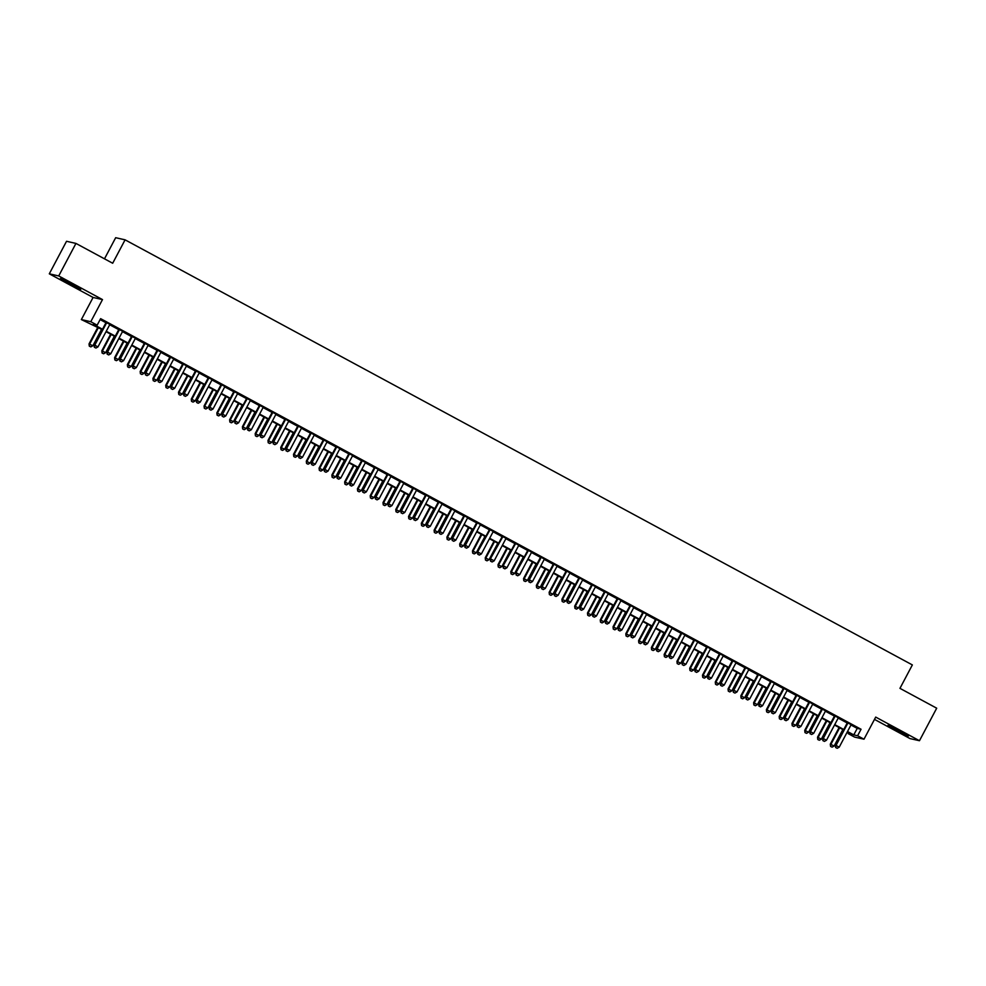 <?xml version="1.0" encoding="UTF-8"?>
<svg xmlns="http://www.w3.org/2000/svg" width="986" height="986" viewBox="0 0 986 986"><rect width="100%" height="100%" fill="white"/><g stroke="black" fill="none" stroke-linecap="round" stroke-linejoin="round"><path stroke-width="1.48" d="M68.638 283.401L80.79 289.231L60.466 278.471L68.638 283.401M896.163 730.244L908.316 736.074L887.992 725.302L896.163 730.244M102.273 329.669L81.357 319.575L90.786 321.707L97.17 325.158L93.35 324.295L102.507 329.238M93.078 297.452L102.495 299.584L58.716 275.944L75.947 243.419L66.53 241.287L49.3 273.825L93.078 297.452L81.357 319.575M104.491 258.825L115.67 237.7L125.086 239.832L912.358 664.921L899.959 688.351L936.7 708.194L919.47 740.72L875.704 717.093L863.995 739.204L854.566 737.084L848.182 733.633L852.003 734.496L847.282 731.945M874.483 719.386L910.053 738.6L919.47 740.72M848.675 732.697L848.182 733.633M58.716 275.944L49.3 273.825M109.865 324.431L106.118 322.397M122.646 331.333L118.899 329.299M135.427 338.223L131.68 336.201M148.208 345.125L144.461 343.103M160.989 352.027L157.242 350.005M173.77 358.929L170.023 356.907M186.551 365.831L182.804 363.809M199.332 372.733L195.585 370.711M212.113 379.635L208.366 377.613M224.894 386.537L221.147 384.515M237.675 393.439L233.929 391.405M250.456 400.341L246.71 398.307M263.237 407.243L259.491 405.209M276.018 414.132L272.259 412.111M288.799 421.034L285.04 419.013M301.58 427.936L297.821 425.915M314.349 434.838L310.602 432.817M327.13 441.74L323.383 439.719M339.911 448.642L336.164 446.621M352.692 455.544L348.945 453.523M365.473 462.446L361.726 460.425M378.254 469.348L374.507 467.315M391.035 476.25L387.288 474.217M403.816 483.152L400.07 481.119M416.597 490.042L412.851 488.021M429.378 496.944L425.632 494.923M442.159 503.846L438.413 501.825M454.94 510.748L451.194 508.727M467.721 517.65L463.975 515.629M480.502 524.552L476.756 522.531M493.283 531.454L489.524 529.433M506.065 538.356L502.305 536.335M518.846 545.258L515.086 543.224M531.614 552.16L527.867 550.126M544.395 559.062L540.648 557.028M557.176 565.952L553.429 563.93M569.957 572.854L566.21 570.832M582.738 579.756L578.992 577.734M595.519 586.658L591.773 584.636M608.3 593.56L604.554 591.538M621.081 600.462L617.335 598.44M633.862 607.364L630.116 605.342M646.643 614.266L642.897 612.244M659.424 621.168L655.678 619.146M672.205 628.07L668.459 626.036M684.987 634.972L681.24 632.938M697.768 641.861L694.021 639.84M710.549 648.763L706.789 646.742M723.33 655.665L719.57 653.644M736.111 662.567L732.351 660.546M748.892 669.469L745.133 667.448M761.66 676.371L757.914 674.35M774.441 683.273L770.695 681.252M787.222 690.175L783.476 688.154M800.003 697.077L796.257 695.056M812.784 703.979L809.038 701.946M825.565 710.881L821.819 708.848M838.346 717.783L834.6 715.75M850.955 725.006L857.228 728.395L861.049 729.258L100.621 318.651L97.17 325.158M100.116 319.587L105.946 322.73M109.692 324.751L118.727 329.632M122.474 331.653L131.508 336.534M135.255 338.555L144.289 343.436M148.036 345.457L157.07 350.338M160.817 352.359L169.851 357.228M173.598 359.261L182.632 364.13M186.379 366.163L195.413 371.032M199.16 373.053L208.194 377.934M211.941 379.955L220.975 384.836M224.722 386.857L233.756 391.738M237.503 393.759L246.537 398.64M250.284 400.661L259.306 405.542M263.065 407.563L272.087 412.444M275.846 414.465L284.868 419.346M288.627 421.367L297.649 426.248M301.408 428.269L310.43 433.137M314.177 435.171L323.211 440.039M326.958 442.073L335.992 446.941M339.739 448.975L348.773 453.843M352.52 455.865L361.554 460.745M365.301 462.767L374.335 467.647M378.082 469.669L387.116 474.549M390.863 476.571L399.897 481.451M403.644 483.473L412.678 488.353M416.425 490.375L425.459 495.255M429.206 497.277L438.24 502.157M441.987 504.179L451.021 509.047M454.768 511.081L463.802 515.949M467.549 517.983L476.571 522.851M480.33 524.885L489.352 529.753M493.111 531.774L502.133 536.655M505.892 538.676L514.914 543.557M518.673 545.578L527.695 550.459M531.442 552.48L540.476 557.361M544.223 559.382L553.257 564.263M557.004 566.284L566.038 571.165M569.785 573.186L578.819 578.067M582.566 580.088L591.6 584.957M595.347 586.99L604.381 591.859M608.128 593.892L617.162 598.761M620.909 600.794L629.943 605.663M633.69 607.684L642.724 612.565M646.471 614.586L655.505 619.467M659.252 621.488L668.286 626.369M672.033 628.39L681.067 633.271M684.814 635.292L693.848 640.173M697.595 642.194L706.617 647.075M710.376 649.096L719.398 653.977M723.157 655.998L732.179 660.866M735.938 662.9L744.96 667.768M748.707 669.802L757.741 674.67M761.488 676.704L770.522 681.572M774.269 683.594L783.303 688.475M787.05 690.496L796.084 695.376M799.831 697.398L808.865 702.278M812.612 704.3L821.646 709.18M825.393 711.202L834.427 716.082M838.174 718.104L847.208 722.985M851.128 724.673L847.381 722.652M102.495 299.584L90.786 321.707M861.049 729.258L857.598 735.753L863.995 739.204M75.947 243.419L112.687 263.25L125.086 239.832M843.535 729.923L834.501 725.043M830.754 723.021L821.72 718.141M817.973 716.119L808.939 711.239M805.192 709.217L796.158 704.337M792.411 702.315L783.377 697.447M779.63 695.413L770.596 690.545M766.849 688.511L757.815 683.643M754.068 681.609L745.034 676.741M741.287 674.72L732.253 669.839M728.506 667.818L719.472 662.937M715.725 660.916L706.691 656.035M702.944 654.014L693.922 649.133M690.163 647.112L681.141 642.231M677.382 640.21L668.36 635.329M664.601 633.308L655.579 628.427M651.82 626.406L642.798 621.537M639.051 619.504L630.017 614.635M626.27 612.602L617.236 607.733M613.489 605.7L604.455 600.831M600.708 598.81L591.674 593.929M587.927 591.908L578.893 587.027M575.146 585.006L566.112 580.125M562.365 578.104L553.331 573.223M549.584 571.202L540.55 566.321M536.803 564.3L527.769 559.419M524.022 557.398L514.988 552.517M511.241 550.496L502.207 545.628M498.46 543.594L489.426 538.726M485.679 536.692L476.645 531.824M472.898 529.79L463.876 524.922M460.117 522.9L451.095 518.02M447.336 515.998L438.314 511.118M434.555 509.096L425.533 504.216M421.786 502.194L412.752 497.314M409.005 495.292L399.971 490.412M396.224 488.39L387.19 483.51M383.443 481.488L374.409 476.608M370.662 474.586L361.628 469.718M357.881 467.684L348.847 462.816M345.1 460.782L336.066 455.914M332.319 453.88L323.285 449.012M319.538 446.991L310.504 442.11M306.757 440.089L297.723 435.208M293.976 433.187L284.942 428.306M281.195 426.285L272.161 421.404M268.414 419.383L259.38 414.502M255.633 412.481L246.611 407.6M242.852 405.579L233.83 400.698M230.071 398.677L221.049 393.808M217.29 391.775L208.268 386.906M204.521 384.873L195.487 380.004M191.74 377.971L182.706 373.102M178.959 371.081L169.925 366.2M166.178 364.179L157.144 359.298M153.397 357.277L144.363 352.396M140.616 350.375L131.582 345.494M127.835 343.473L118.801 338.592M115.054 336.571L106.02 331.69M847.516 731.513L853.777 734.89L857.598 735.753M106.254 331.259L115.288 336.14M119.035 338.161L128.069 343.042M131.816 345.063L140.838 349.944M144.597 351.965L153.619 356.833M157.378 358.867L166.4 363.735M170.159 365.769L179.181 370.637M182.94 372.659L191.962 377.539M195.709 379.561L204.743 384.441M208.49 386.463L217.524 391.343M221.271 393.365L230.305 398.245M234.052 400.267L243.086 405.147M246.833 407.169L255.867 412.049M259.614 414.071L268.648 418.951M272.395 420.973L281.429 425.853M285.176 427.875L294.21 432.743M297.957 434.777L306.991 439.645M310.738 441.679L319.772 446.547M323.519 448.581L332.553 453.449M336.3 455.47L345.334 460.351M349.081 462.372L358.115 467.253M361.862 469.274L370.884 474.155M374.643 476.176L383.665 481.057M387.424 483.078L396.446 487.959M400.205 489.98L409.227 494.861M412.974 496.882L422.008 501.763M425.755 503.784L434.789 508.653M438.536 510.686L447.57 515.555M451.317 517.588L460.351 522.457M464.098 524.49L473.132 529.359M476.879 531.38L485.913 536.261M489.66 538.282L498.694 543.163M502.441 545.184L511.475 550.065M515.222 552.086L524.256 556.967M528.003 558.988L537.037 563.869M540.784 565.89L549.818 570.771M553.565 572.792L562.599 577.673M566.346 579.694L575.38 584.562M579.127 586.596L588.149 591.464M591.908 593.498L600.93 598.366M604.689 600.4L613.711 605.268M617.47 607.29L626.492 612.17M630.239 614.192L639.273 619.072M643.02 621.094L652.054 625.974M655.801 627.996L664.835 632.876M668.582 634.898L677.616 639.778M681.363 641.8L690.397 646.68M694.144 648.702L703.178 653.582M706.925 655.604L715.959 660.472M719.706 662.506L728.74 667.374M732.487 669.408L741.521 674.276M745.268 676.31L754.302 681.178M758.049 683.199L767.083 688.08M770.83 690.101L779.864 694.982M783.611 697.003L792.645 701.884M796.392 703.905L805.414 708.786M809.173 710.807L818.195 715.688M821.954 717.709L830.976 722.59M834.735 724.611L843.757 729.492M857.228 728.395L853.777 734.89M847.467 722.504L835.388 745.293L836.029 745.441L848.009 722.8M835.894 747.61L837.176 748.3L835.894 747.61L836.029 745.441L839.222 747.166L851.214 724.525M835.388 745.293L835.647 747.548M837.176 748.3L839.222 747.166M839.098 727.532L830.298 744.147L834.131 746.02L842.845 729.554M839.653 727.828L830.939 744.294L830.557 746.402L832.085 747.142L830.804 746.451M834.131 746.02L832.085 747.142M830.557 746.402L830.298 744.147M834.686 715.602L822.607 738.391L823.248 738.539L835.241 715.898M823.113 740.708L824.395 741.398L823.113 740.708L823.248 738.539L826.441 740.264L838.433 717.623M822.607 738.391L822.866 740.646M824.395 741.398L826.441 740.264M821.905 708.7L809.826 731.489L810.467 731.637L822.46 708.996M810.332 733.806L811.614 734.496L810.332 733.806L810.467 731.637L813.66 733.362L825.652 710.721M809.826 731.489L810.085 733.744M811.614 734.496L813.66 733.362M809.124 701.798L797.045 724.599L797.686 724.735L809.679 702.094M797.563 726.904L798.833 727.594L797.563 726.904L797.686 724.735L800.878 726.46L812.871 703.819M797.045 724.599L797.304 726.842M798.833 727.594L800.878 726.46M796.343 694.896L784.264 717.697L784.905 717.833L796.898 695.192M784.782 720.002L786.052 720.692L784.782 720.002L784.905 717.833L788.097 719.558L800.09 696.917M784.264 717.697L784.523 719.94M786.052 720.692L788.097 719.558M826.317 720.63L817.517 737.245L821.35 739.118L830.064 722.652M826.872 720.926L818.158 737.392L817.776 739.5L819.304 740.24L818.023 739.549M821.35 739.118L819.304 740.24M817.776 739.5L817.517 737.245M813.536 713.728L804.736 730.343L808.569 732.216L817.283 715.75M814.091 714.024L805.377 730.49L804.995 732.598L806.523 733.35L805.242 732.66M808.569 732.216L806.523 733.35M804.995 732.598L804.736 730.343M800.755 706.826L791.955 723.441L795.788 725.314L804.502 708.848M801.31 707.122L792.596 723.588L792.214 725.696L793.742 726.448L792.461 725.758M795.788 725.314L793.742 726.448M792.214 725.696L791.955 723.441M787.974 699.924L779.174 716.539L783.007 718.412L791.721 701.946M788.529 700.22L779.815 716.686L779.433 718.794L780.961 719.546L779.679 718.856M783.007 718.412L780.961 719.546M779.433 718.794L779.174 716.539M783.562 687.994L771.483 710.795L772.124 710.931L784.116 688.29M772.001 713.1L773.27 713.79L772.001 713.1L772.124 710.931L775.316 712.656L787.309 690.015M771.483 710.795L771.742 713.038M773.27 713.79L775.316 712.656M775.193 693.022L766.393 709.637L770.226 711.51L778.94 695.044M775.748 693.318L767.034 709.784L766.652 711.892L768.18 712.644L766.898 711.954M770.226 711.51L768.18 712.644M766.652 711.892L766.393 709.637M770.781 681.092L758.702 703.893L759.343 704.029L771.335 681.388M759.22 706.198L760.489 706.888L759.22 706.198L759.343 704.029L762.535 705.754L774.528 683.113M758.702 703.893L758.961 706.149M760.489 706.888L762.535 705.754M762.412 686.12L753.612 702.735L757.445 704.608L766.159 688.142M762.967 686.416L754.253 702.882L753.871 704.99L755.399 705.742L754.13 705.052M757.445 704.608L755.399 705.742M753.871 704.99L753.612 702.735M758 674.19L745.934 696.991L746.562 697.139L758.554 674.486M746.439 699.296L747.708 699.986L746.439 699.296L746.562 697.139L749.754 698.864L761.747 676.211M745.934 696.991L746.18 699.247M747.708 699.986L749.754 698.864M749.631 679.218L740.831 695.845L744.664 697.706L753.378 681.24M750.186 679.527L741.472 695.98L741.09 698.088L742.618 698.84L741.349 698.15M744.664 697.706L742.618 698.84M741.09 698.088L740.831 695.845M745.219 667.288L733.153 690.089L733.781 690.237L745.773 667.596M733.658 692.394L734.94 693.084L733.658 692.394L733.781 690.237L736.973 691.962L748.966 669.321M733.153 690.089L733.399 692.345M734.94 693.084L736.973 691.962M736.85 672.316L728.05 688.943L731.883 690.804L740.609 674.35M737.405 672.625L728.691 689.078L728.309 691.186L729.837 691.938L728.568 691.248M731.883 690.804L729.837 691.938M728.309 691.186L728.05 688.943M732.438 660.386L720.372 683.187L721 683.335L732.992 660.694M720.877 685.504L722.159 686.194L720.877 685.504L721 683.335L724.205 685.06L736.185 662.419M720.372 683.187L720.618 685.443M722.159 686.194L724.205 685.06M724.069 665.414L715.269 682.041L719.102 683.902L727.828 667.448M724.624 665.723L715.91 682.176L715.528 684.284L717.056 685.036L715.787 684.346M719.102 683.902L717.056 685.036M715.528 684.284L715.269 682.041M719.657 653.484L707.591 676.285L708.219 676.433L720.211 653.792M708.096 678.602L709.378 679.292L708.096 678.602L708.219 676.433L711.424 678.158L723.404 655.517M707.591 676.285L707.837 678.541M709.378 679.292L711.424 678.158M711.288 658.525L702.5 675.139L706.321 677L715.047 660.546M711.843 658.821L703.129 675.287L702.747 677.394L704.275 678.134L703.006 677.444M706.321 677L704.275 678.134M702.747 677.394L702.5 675.139M706.876 646.594L694.81 669.383L695.438 669.531L707.43 646.89M695.315 671.7L696.597 672.39L695.315 671.7L695.438 669.531L698.643 671.256L710.623 648.615M694.81 669.383L695.056 671.639M696.597 672.39L698.643 671.256M698.507 651.623L689.719 668.237L693.54 670.11L702.266 653.644M699.062 651.919L690.348 668.385L689.966 670.492L691.506 671.232L690.225 670.542M693.54 670.11L691.506 671.232M689.966 670.492L689.719 668.237M694.095 639.692L682.029 662.481L682.657 662.629L694.649 639.988M682.534 664.798L683.816 665.488L682.534 664.798L682.657 662.629L685.862 664.354L697.841 641.713M682.029 662.481L682.275 664.737M683.816 665.488L685.862 664.354M685.738 644.721L676.938 661.335L680.771 663.208L689.485 646.742M686.293 645.017L677.567 661.483L677.185 663.59L678.725 664.33L677.444 663.64M680.771 663.208L678.725 664.33M677.185 663.59L676.938 661.335M672.957 637.819L664.157 654.433L667.99 656.306L676.704 639.84M673.512 638.115L664.786 654.581L664.404 656.688L665.944 657.44L664.663 656.75M667.99 656.306L665.944 657.44M664.404 656.688L664.157 654.433M660.176 630.917L651.376 647.531L655.209 649.404L663.923 632.938M660.731 631.213L652.005 647.679L651.623 649.786L653.163 650.538L651.882 649.848M655.209 649.404L653.163 650.538M651.623 649.786L651.376 647.531M681.314 632.79L669.247 655.579L669.888 655.727L681.868 633.086M669.753 657.896L671.035 658.586L669.753 657.896L669.888 655.727L673.081 657.452L685.06 634.811M669.247 655.579L669.494 657.835M671.035 658.586L673.081 657.452M668.533 625.888L656.466 648.689L657.107 648.825L669.087 626.184M656.972 650.994L658.254 651.684L656.972 650.994L657.107 648.825L660.3 650.55L672.292 627.909M656.466 648.689L656.725 650.933M658.254 651.684L660.3 650.55M655.752 618.986L643.685 641.787L644.326 641.923L656.306 619.282M644.191 644.092L645.473 644.782L644.191 644.092L644.326 641.923L647.519 643.648L659.511 621.007M643.685 641.787L643.944 644.031M645.473 644.782L647.519 643.648M647.395 624.015L638.595 640.629L642.428 642.502L651.142 626.036M647.95 624.311L639.224 640.777L638.842 642.884L640.382 643.636L639.101 642.946M642.428 642.502L640.382 643.636M638.842 642.884L638.595 640.629M642.971 612.084L630.904 634.885L631.545 635.021L643.525 612.38M631.41 637.19L632.692 637.88L631.41 637.19L631.545 635.021L634.737 636.746L646.73 614.105M630.904 634.885L631.163 637.129M632.692 637.88L634.737 636.746M634.614 617.113L625.814 633.727L629.647 635.6L638.361 619.134M635.169 617.409L626.455 633.875L626.061 635.982L627.601 636.734L626.32 636.044M629.647 635.6L627.601 636.734M626.061 635.982L625.814 633.727M630.202 605.182L618.123 627.983L618.764 628.119L630.744 605.478M618.629 630.288L619.911 630.978L618.629 630.288L618.764 628.119L621.956 629.844L633.949 607.203M618.123 627.983L618.382 630.239M619.911 630.978L621.956 629.844M621.833 610.211L613.033 626.825L616.866 628.698L625.58 612.232M622.388 610.507L613.674 626.973L613.292 629.08L614.82 629.832L613.538 629.142M616.866 628.698L614.82 629.832M613.292 629.08L613.033 626.825M617.421 598.28L605.342 621.081L605.983 621.229L617.975 598.576M605.848 623.386L607.13 624.076L605.848 623.386L605.983 621.229L609.175 622.955L621.168 600.301M605.342 621.081L605.601 623.337M607.13 624.076L609.175 622.955M609.052 603.309L600.252 619.935L604.085 621.796L612.799 605.33M609.607 603.617L600.893 620.071L600.511 622.178L602.039 622.93L600.757 622.24M604.085 621.796L602.039 622.93M600.511 622.178L600.252 619.935M604.64 591.378L592.561 614.179L593.202 614.327L605.194 591.686M593.067 616.484L594.348 617.174L593.067 616.484L593.202 614.327L596.394 616.053L608.387 593.412M592.561 614.179L592.82 616.435M594.348 617.174L596.394 616.053M596.271 596.407L587.471 613.033L591.304 614.894L600.018 598.44M596.826 596.715L588.112 613.169L587.73 615.276L589.258 616.028L587.976 615.338M591.304 614.894L589.258 616.028M587.73 615.276L587.471 613.033M591.859 584.476L579.78 607.277L580.421 607.425L592.413 584.784M580.298 609.595L581.567 610.272L580.298 609.595L580.421 607.425L583.613 609.151L595.606 586.51M579.78 607.277L580.039 609.533M581.567 610.272L583.613 609.151M583.49 589.505L574.69 606.131L578.523 607.992L587.237 591.538M584.045 589.813L575.331 606.267L574.949 608.374L576.477 609.126L575.195 608.436M578.523 607.992L576.477 609.126M574.949 608.374L574.69 606.131M579.078 577.574L566.999 600.375L567.64 600.523L579.632 577.882M567.517 602.692L568.786 603.383L567.517 602.692L567.64 600.523L570.832 602.249L582.825 579.608M566.999 600.375L567.258 602.631M568.786 603.383L570.832 602.249M570.709 582.615L561.909 599.229L565.742 601.09L574.456 584.636M571.264 582.911L562.55 599.365L562.168 601.485L563.696 602.224L562.414 601.534M565.742 601.09L563.696 602.224M562.168 601.485L561.909 599.229M566.297 570.684L554.218 593.473L554.859 593.621L566.851 570.98M554.736 595.79L556.005 596.481L554.736 595.79L554.859 593.621L558.051 595.347L570.044 572.706M554.218 593.473L554.477 595.729M556.005 596.481L558.051 595.347M557.928 575.713L549.128 592.327L552.961 594.201L561.675 577.734M558.483 576.009L549.769 592.475L549.387 594.583L550.915 595.322L549.633 594.632M552.961 594.201L550.915 595.322M549.387 594.583L549.128 592.327M553.516 563.782L541.437 586.571L542.078 586.719L554.07 564.078M541.955 588.889L543.224 589.579L541.955 588.889L542.078 586.719L545.27 588.445L557.263 565.804M541.437 586.571L541.696 588.827M543.224 589.579L545.27 588.445M540.735 556.88L528.669 579.669L529.297 579.817L541.289 557.176M529.174 581.986L530.443 582.677L529.174 581.986L529.297 579.817L532.489 581.543L544.482 558.902M528.669 579.669L528.915 581.925M530.443 582.677L532.489 581.543M527.954 549.978L515.888 572.78L528.508 550.274M516.393 575.085L517.675 575.775L516.393 575.085L516.516 572.915L519.708 574.641L531.7 552M515.888 572.78L516.134 575.023M517.675 575.775L519.708 574.641M545.147 568.811L536.347 585.425L540.18 587.299L548.894 570.832M545.702 569.107L536.988 585.573L536.606 587.681L538.134 588.42L536.865 587.73M540.18 587.299L538.134 588.42M536.606 587.681L536.347 585.425M532.366 561.909L523.566 578.523L527.399 580.397L536.113 563.93M532.921 562.205L524.207 578.671L523.825 580.779L525.353 581.53L524.084 580.84M527.399 580.397L525.353 581.53M523.825 580.779L523.566 578.523M519.585 555.007L510.785 571.621L514.618 573.495L523.344 557.028M520.14 555.303L511.426 571.769L511.044 573.877L512.572 574.628L511.303 573.938M514.618 573.495L512.572 574.628M511.044 573.877L510.785 571.621M515.173 543.076L503.106 565.878L515.727 543.372M503.612 568.183L504.894 568.873L503.612 568.183L503.735 566.013L506.94 567.739L518.919 545.098M503.106 565.878L503.353 568.121M504.894 568.873L506.94 567.739M506.804 548.105L498.004 564.719L501.837 566.593L510.563 550.126M507.359 548.401L498.645 564.867L498.263 566.975L499.791 567.726L498.522 567.036M501.837 566.593L499.791 567.726M498.263 566.975L498.004 564.719M502.392 536.174L490.325 558.976L502.946 536.47M490.831 561.28L492.113 561.971L490.831 561.28L490.954 559.111L494.159 560.837L506.138 538.196M490.325 558.976L490.572 561.219M492.113 561.971L494.159 560.837M494.023 541.203L485.235 557.817L489.056 559.691L497.782 543.224M494.578 541.499L485.864 557.965L485.482 560.073L487.01 560.824L485.741 560.134M489.056 559.691L487.01 560.824M485.482 560.073L485.235 557.817M489.611 529.272L477.544 552.074L490.165 529.568M478.05 554.379L479.332 555.069L478.05 554.379L478.173 552.209L481.378 553.935L493.357 531.294M477.544 552.074L477.791 554.329M479.332 555.069L481.378 553.935M481.242 534.301L472.454 550.915L476.275 552.789L485.001 536.322M481.797 534.597L473.083 551.063L472.701 553.171L474.241 553.922L472.96 553.232M476.275 552.789L474.241 553.922M472.701 553.171L472.454 550.915M476.83 522.37L464.763 545.172L465.392 545.32L477.384 522.666M465.269 547.476L466.551 548.167L465.269 547.476L465.392 545.32L468.596 547.045L480.576 524.392M464.763 545.172L465.01 547.427M466.551 548.167L468.596 547.045M468.473 527.399L459.673 544.025L463.506 545.887L472.22 529.42M469.028 527.707L460.302 544.161L459.92 546.269L461.46 547.02L460.179 546.33M463.506 545.887L461.46 547.02M459.92 546.269L459.673 544.025M464.049 515.468L451.982 538.27L452.623 538.418L464.603 515.777M452.488 540.574L453.77 541.265L452.488 540.574L452.623 538.418L455.815 540.143L467.795 517.502M451.982 538.27L452.229 540.525M453.77 541.265L455.815 540.143M451.268 508.566L439.201 531.368L439.842 531.516L451.822 508.875M439.707 533.685L440.988 534.363L439.707 533.685L439.842 531.516L443.034 533.241L455.027 510.6M439.201 531.368L439.46 533.623M440.988 534.363L443.034 533.241M438.487 501.664L426.42 524.466L427.061 524.614L439.041 501.973M426.926 526.783L428.207 527.473L426.926 526.783L427.061 524.614L430.253 526.339L442.246 503.698M426.42 524.466L426.679 526.721M428.207 527.473L430.253 526.339M455.692 520.497L446.892 537.124L450.725 538.985L459.439 522.531M456.247 520.805L447.521 537.259L447.139 539.367L448.679 540.118L447.397 539.428M450.725 538.985L448.679 540.118M447.139 539.367L446.892 537.124M442.911 513.595L434.111 530.221L437.944 532.083L446.658 515.629M443.466 513.903L434.74 530.357L434.358 532.465L435.898 533.216L434.616 532.526M437.944 532.083L435.898 533.216M434.358 532.465L434.111 530.221M430.13 506.693L421.33 523.319L425.163 525.181L433.877 508.727M430.685 507.001L421.959 523.455L421.577 525.575L423.117 526.314L421.835 525.624M425.163 525.181L423.117 526.314M421.577 525.575L421.33 523.319M425.705 494.775L413.639 517.564L414.28 517.712L426.26 495.071M414.145 519.881L415.426 520.571L414.145 519.881L414.28 517.712L417.472 519.437L429.465 496.796M413.639 517.564L413.898 519.819M415.426 520.571L417.472 519.437M417.349 499.803L408.549 516.418L412.382 518.291L421.096 501.825M417.904 500.099L409.19 516.565L408.796 518.673L410.336 519.412L409.054 518.722M412.382 518.291L410.336 519.412M408.796 518.673L408.549 516.418M412.924 487.873L400.858 510.662L401.499 510.81L413.479 488.169M401.364 512.979L402.645 513.669L401.364 512.979L401.499 510.81L404.691 512.535L416.684 489.894M400.858 510.662L401.117 512.917M402.645 513.669L404.691 512.535M404.568 492.901L395.768 509.515L399.601 511.389L408.315 494.923M405.123 493.197L396.409 509.663L396.027 511.771L397.555 512.51L396.273 511.82M399.601 511.389L397.555 512.51M396.027 511.771L395.768 509.515M400.156 480.971L388.077 503.76L388.718 503.908L400.71 481.267M388.583 506.077L389.864 506.767L388.583 506.077L388.718 503.908L391.91 505.633L403.903 482.992M388.077 503.76L388.336 506.015M389.864 506.767L391.91 505.633M391.787 485.999L382.987 502.613L386.82 504.487L395.534 488.021M392.342 486.295L383.628 502.761L383.246 504.869L384.774 505.608L383.492 504.931M386.82 504.487L384.774 505.608M383.246 504.869L382.987 502.613M387.375 474.069L375.296 496.87L375.937 497.006L387.929 474.365M375.802 499.175L377.083 499.865L375.802 499.175L375.937 497.006L379.129 498.731L391.122 476.09M375.296 496.87L375.555 499.113M377.083 499.865L379.129 498.731M379.006 479.097L370.206 495.711L374.039 497.585L382.753 481.119M379.561 479.393L370.847 495.859L370.465 497.967L371.993 498.719L370.711 498.029M374.039 497.585L371.993 498.719M370.465 497.967L370.206 495.711M374.594 467.167L362.515 489.968L363.156 490.104L375.148 467.463M363.033 492.273L364.302 492.963L363.033 492.273L363.156 490.104L366.348 491.829L378.341 469.188M362.515 489.968L362.774 492.211M364.302 492.963L366.348 491.829M366.225 472.195L357.425 488.81L361.258 490.683L369.972 474.217M366.78 472.491L358.066 488.957L357.684 491.065L359.212 491.817L357.93 491.127M361.258 490.683L359.212 491.817M357.684 491.065L357.425 488.81M361.813 460.265L349.734 483.066L350.375 483.202L362.367 460.561M350.252 485.371L351.521 486.061L350.252 485.371L350.375 483.202L353.567 484.927L365.56 462.286M349.734 483.066L349.993 485.309M351.521 486.061L353.567 484.927M353.444 465.293L344.644 481.907L348.477 483.781L357.191 467.315M353.999 465.589L345.285 482.055L344.903 484.163L346.431 484.915L345.149 484.225M348.477 483.781L346.431 484.915M344.903 484.163L344.644 481.907M349.032 453.363L336.953 476.164L337.594 476.3L349.586 453.659M337.471 478.469L338.74 479.159L337.471 478.469L337.594 476.3L340.786 478.025L352.778 455.384M336.953 476.164L337.212 478.42M338.74 479.159L340.786 478.025M340.663 458.391L331.863 475.005L335.696 476.879L344.41 460.413M341.218 458.687L332.504 475.153L332.122 477.261L333.65 478.013L332.368 477.323M335.696 476.879L333.65 478.013M332.122 477.261L331.863 475.005M336.251 446.461L324.172 469.262L324.813 469.41L336.805 446.757M324.69 471.567L325.959 472.257L324.69 471.567L324.813 469.41L328.005 471.135L339.997 448.482M324.172 469.262L324.431 471.518M325.959 472.257L328.005 471.135M327.882 451.489L319.082 468.116L322.915 469.977L331.629 453.511M328.437 451.785L319.723 468.251L319.341 470.359L320.869 471.111L319.6 470.421M322.915 469.977L320.869 471.111M319.341 470.359L319.082 468.116M323.47 439.559L311.403 462.36L312.032 462.508L324.024 439.867M311.909 464.665L313.178 465.355L311.909 464.665L312.032 462.508L315.224 464.233L327.216 441.58M311.403 462.36L311.65 464.616M313.178 465.355L315.224 464.233M315.101 444.587L306.301 461.214L310.134 463.075L318.848 446.621M315.656 444.896L306.942 461.349L306.56 463.457L308.088 464.209L306.819 463.519M310.134 463.075L308.088 464.209M306.56 463.457L306.301 461.214M310.689 432.657L298.622 455.458L299.251 455.606L311.243 432.965M299.128 457.763L300.41 458.453L299.128 457.763L299.251 455.606L302.443 457.331L314.435 434.69M298.622 455.458L298.869 457.714M300.41 458.453L302.443 457.331M302.32 437.685L293.52 454.312L297.353 456.173L306.067 439.719M302.875 437.994L294.161 454.447L293.779 456.555L295.307 457.307L294.038 456.617M297.353 456.173L295.307 457.307M293.779 456.555L293.52 454.312M297.908 425.755L285.841 448.556L286.47 448.704L298.462 426.063M286.347 450.873L287.629 451.563L286.347 450.873L286.47 448.704L289.674 450.429L301.654 427.788M285.841 448.556L286.088 450.812M287.629 451.563L289.674 450.429M289.539 430.783L280.739 447.41L284.572 449.271L293.298 432.817M290.094 431.092L281.38 447.545L280.998 449.665L282.526 450.405L281.256 449.715M284.572 449.271L282.526 450.405M280.998 449.665L280.739 447.41M285.127 418.865L273.06 441.654L273.689 441.802L285.681 419.161M273.566 443.971L274.847 444.661L273.566 443.971L273.689 441.802L276.893 443.527L288.873 420.886M273.06 441.654L273.307 443.91M274.847 444.661L276.893 443.527M276.758 423.894L267.97 440.508L271.791 442.381L280.517 425.915M277.312 424.19L268.599 440.656L268.217 442.763L269.745 443.503L268.475 442.813M271.791 442.381L269.745 443.503M268.217 442.763L267.97 440.508M272.346 411.963L260.279 434.752L260.908 434.9L272.9 412.259M260.785 437.069L262.066 437.759L260.785 437.069L260.908 434.9L264.112 436.625L276.092 413.984M260.279 434.752L260.526 437.008M262.066 437.759L264.112 436.625M263.977 416.992L255.189 433.606L259.01 435.479L267.736 419.013M264.531 417.288L255.818 433.754L255.436 435.861L256.976 436.601L255.694 435.911M259.01 435.479L256.976 436.601M255.436 435.861L255.189 433.606M259.564 405.061L247.498 427.85L248.127 427.998L260.119 405.357M248.004 430.167L249.285 430.857L248.004 430.167L248.127 427.998L251.331 429.723L263.311 407.082M247.498 427.85L247.745 430.106M249.285 430.857L251.331 429.723M251.208 410.09L242.408 426.704L246.241 428.577L254.955 412.111M251.75 410.386L243.037 426.852L242.655 428.959L244.195 429.699L242.913 429.009M246.241 428.577L244.195 429.699M242.655 428.959L242.408 426.704M246.783 398.159L234.717 420.96L247.338 398.455M235.223 423.265L236.504 423.955L235.223 423.265L235.346 421.096L238.55 422.821L250.53 400.18M234.717 420.96L234.964 423.204M236.504 423.955L238.55 422.821M238.427 403.188L229.627 419.802L233.46 421.675L242.174 405.209M238.982 403.484L230.256 419.95L229.874 422.057L231.414 422.809L230.132 422.119M233.46 421.675L231.414 422.809M229.874 422.057L229.627 419.802M234.002 391.257L221.936 414.058L222.577 414.194L234.557 391.553M222.442 416.363L223.723 417.053L222.442 416.363L222.577 414.194L225.769 415.919L237.762 393.278M221.936 414.058L222.195 416.302M223.723 417.053L225.769 415.919M225.646 396.286L216.846 412.9L220.679 414.773L229.393 398.307M226.201 396.582L217.475 413.048L217.093 415.155L218.633 415.907L217.351 415.217M220.679 414.773L218.633 415.907M217.093 415.155L216.846 412.9M221.221 384.355L209.155 407.156L209.796 407.292L221.776 384.651M209.661 409.461L210.942 410.151L209.661 409.461L209.796 407.292L212.988 409.017L224.981 386.376M209.155 407.156L209.414 409.4M210.942 410.151L212.988 409.017M212.865 389.384L204.065 405.998L207.898 407.871L216.612 391.405M213.42 389.68L204.694 406.146L204.312 408.253L205.852 409.005L204.57 408.315M207.898 407.871L205.852 409.005M204.312 408.253L204.065 405.998M208.44 377.453L196.374 400.254L197.015 400.39L208.995 377.749M196.88 402.559L198.161 403.249L196.88 402.559L197.015 400.39L200.207 402.115L212.2 379.474M196.374 400.254L196.633 402.51M198.161 403.249L200.207 402.115M200.084 382.482L191.284 399.096L195.117 400.969L203.831 384.503M200.639 382.778L191.913 399.244L191.53 401.351L193.071 402.103L191.789 401.413M195.117 400.969L193.071 402.103M191.53 401.351L191.284 399.096M195.659 370.551L183.593 393.352L184.234 393.5L196.214 370.847M184.099 395.657L185.38 396.347L184.099 395.657L184.234 393.5L187.426 395.226L199.418 372.572M183.593 393.352L183.852 395.608M185.38 396.347L187.426 395.226M187.303 375.58L178.503 392.206L182.336 394.067L191.05 377.601M187.858 375.876L179.144 392.342L178.762 394.449L180.29 395.201L179.008 394.511M182.336 394.067L180.29 395.201M178.762 394.449L178.503 392.206M182.891 363.649L170.812 386.45L171.453 386.598L183.445 363.957M171.317 388.755L172.599 389.445L171.317 388.755L171.453 386.598L174.645 388.324L186.637 365.67M170.812 386.45L171.071 388.706M172.599 389.445L174.645 388.324M174.522 368.678L165.722 385.304L169.555 387.165L178.269 370.711M175.077 368.986L166.363 385.44L165.981 387.547L167.509 388.299L166.227 387.609M169.555 387.165L167.509 388.299M165.981 387.547L165.722 385.304M170.11 356.747L158.031 379.548L158.672 379.696L170.664 357.055M158.536 381.853L159.818 382.543L158.536 381.853L158.672 379.696L161.864 381.422L173.856 358.781M158.031 379.548L158.29 381.804M159.818 382.543L161.864 381.422M161.741 361.776L152.941 378.402L156.774 380.263L165.488 363.809M162.296 362.084L153.582 378.538L153.2 380.645L154.728 381.397L153.446 380.707M156.774 380.263L154.728 381.397M153.2 380.645L152.941 378.402M157.329 349.845L145.25 372.646L145.891 372.794L157.883 350.153M145.768 374.963L147.037 375.654L145.768 374.963L145.891 372.794L149.083 374.52L161.075 351.879M145.25 372.646L145.509 374.902M147.037 375.654L149.083 374.52M148.96 354.874L140.16 371.5L143.993 373.361L152.707 356.907M149.515 355.182L140.801 371.636L140.419 373.756L141.947 374.495L140.665 373.805M143.993 373.361L141.947 374.495M140.419 373.756L140.16 371.5M144.548 342.955L132.469 365.744L133.11 365.892L145.102 343.251M132.987 368.061L134.256 368.752L132.987 368.061L133.11 365.892L136.302 367.618L148.294 344.977M132.469 365.744L132.728 368M134.256 368.752L136.302 367.618M136.179 347.984L127.379 364.598L131.212 366.472L139.926 350.005M136.734 348.28L128.02 364.746L127.638 366.854L129.166 367.593L127.884 366.903M131.212 366.472L129.166 367.593M127.638 366.854L127.379 364.598M131.767 336.053L119.688 358.842L120.329 358.99L132.321 336.349M120.206 361.159L121.475 361.85L120.206 361.159L120.329 358.99L123.521 360.716L135.513 338.075M119.688 358.842L119.947 361.098M121.475 361.85L123.521 360.716M123.398 341.082L114.598 357.696L118.431 359.57L127.145 343.103M123.953 341.378L115.239 357.844L114.857 359.952L116.385 360.691L115.103 360.001M118.431 359.57L116.385 360.691M114.857 359.952L114.598 357.696M118.986 329.151L106.907 351.94L107.548 352.088L119.54 329.447M107.425 354.257L108.694 354.948L107.425 354.257L107.548 352.088L110.74 353.814L122.732 331.173M106.907 351.94L107.166 354.196M108.694 354.948L110.74 353.814M110.617 334.18L101.817 350.794L105.65 352.668L114.364 336.201M111.171 334.476L102.458 350.942L102.076 353.05L103.604 353.789L102.334 353.099M105.65 352.668L103.604 353.789M102.076 353.05L101.817 350.794M106.205 322.249L94.126 345.051L94.767 345.186L106.759 322.545M94.644 347.355L95.913 348.046L94.644 347.355L94.767 345.186L97.959 346.912L109.951 324.271M94.126 345.051L94.385 347.294M95.913 348.046L97.959 346.912M97.836 327.278L89.036 343.892L92.869 345.766L101.583 329.299M98.39 327.574L89.677 344.04L89.295 346.148L90.823 346.899L89.553 346.209M92.869 345.766L90.823 346.899M89.295 346.148L89.036 343.892"/></g></svg>
